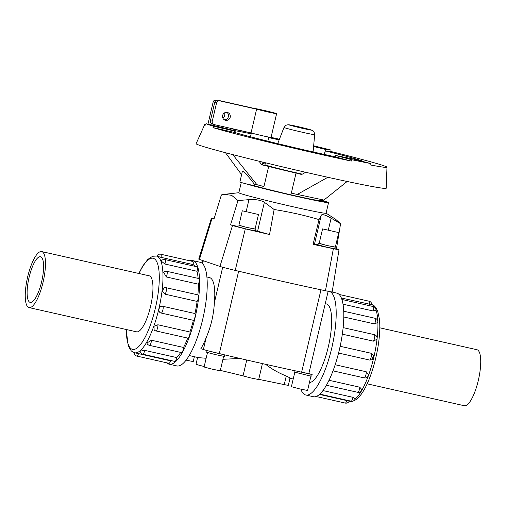 <?xml version="1.0" encoding="UTF-8"?>
<svg xmlns="http://www.w3.org/2000/svg" width="506" height="506" viewBox="0 0 506 506"><rect width="100%" height="100%" fill="white"/><g stroke="black" fill="none" stroke-linecap="round" stroke-linejoin="round"><path stroke-width="0.76" d="M206.176 337.641L203.399 349.488L200.888 348.628A40.271 11.379 -77.3 0 0 206.176 337.641C210.958 326.61 213.69 314.947 214.386 302.645A40.271 11.379 -77.3 0 0 209.788 277.649A40.271 11.379 -77.3 0 0 209.452 277.554L206.91 276.978M189.193 355.541L198.51 357.647L206.138 358.273M222.937 359.298L239.901 358.444M262.424 363.593L258.686 379.557L250.805 377.944L243.032 375.882L246.751 360.025M309.419 382.549A40.271 11.379 -77.3 0 0 328.742 344.896A40.271 11.379 -77.3 0 0 326.661 304.005A40.271 11.379 -77.3 0 0 326.326 303.91L325.25 303.663M265.663 364.32C271.558 368.944 278.426 372.846 286.263 376.034C289.647 377.659 290.716 378.355 289.47 378.134M211.989 218.484A15.673 0.455 -166.8 0 1 211.394 218.212L198.744 259.091A18.665 0.544 13.2 0 0 199.446 259.414L211.989 218.484L213.956 219.155L221.388 194.905L224.455 194.336L231.653 195.322L237.978 200.572L248.952 199.649C255.385 199.193 260.527 200.066 264.372 202.261L274.125 209.503L269.527 234.518L257.586 231.217A14.358 0.417 13.2 0 0 255.536 230.666M318.034 244.619A14.358 0.417 13.2 0 0 314.498 244.05L313.087 244.341L319.02 219.623C305.181 215.436 290.216 212.065 274.125 209.503M319.02 219.623L321.285 215.094C322.392 214.013 325.668 215.044 331.114 218.175L340.576 223.709L336.458 248.705L338.419 249.376A15.673 0.455 -166.8 0 1 339.014 249.648A15.673 0.455 -166.8 0 1 333.372 248.686A120.188 3.51 -166.8 0 1 313.087 244.341M326.079 213.159L335.75 219.402L340.576 223.709M254.803 184.178L254.436 185.74L245.518 183.703A44.787 1.309 13.2 0 0 294.347 195.879A44.787 1.309 13.2 0 0 328.558 202.596L326.073 213.209A44.787 1.309 -166.8 0 1 282.165 204.26A44.787 1.309 -166.8 0 1 238.857 192.754L241.242 182.59M328.558 202.596A44.787 1.309 13.2 0 0 326.863 201.818A44.787 1.309 13.2 0 0 320.02 199.788M320.134 199.301L319.836 200.553A35.831 1.044 -166.8 0 1 319.722 200.604L326.623 202.33L318.691 200.547A35.831 1.044 -166.8 0 1 315.055 199.965L320.165 201.293L311.5 199.288A35.831 1.044 -166.8 0 1 304.422 197.821L299.052 196.657A35.831 1.044 -166.8 0 1 289.938 194.601L283.809 193.172A35.831 1.044 -166.8 0 1 274.461 190.933L268.794 189.535A35.831 1.044 -166.8 0 1 261.064 187.555L256.978 186.455A35.831 1.044 -166.8 0 1 254.436 185.74M319.937 200.117L325.693 201.597L319.881 200.357M338.419 232.526L322.581 228.883L338.419 232.526M322.581 228.883L319.172 243.411L327.192 245.536L335.32 247.2L338.729 232.665M319.197 243.304L327.186 245.562L335.351 247.092M336.129 247.39L335.75 249.003L326.806 247.175L317.983 244.834L318.363 243.222M258.142 214.424L242.304 210.781L258.142 214.424M242.304 210.781L238.902 225.309L246.922 227.441L255.049 229.098L258.458 214.569M238.927 225.202L246.915 227.46L255.075 228.99M255.859 229.288L255.479 230.9L246.536 229.079L237.712 226.732L238.092 225.119M310.943 376.066L307.559 390.487L299.432 388.829L291.412 386.698L294.789 372.277M203.399 349.488A18.665 0.544 13.2 0 0 207.7 350.721L224.436 354.826A123.173 3.599 13.2 0 0 297.471 371.296L312.151 374.535L311.772 376.148L309.128 375.718L294.011 371.98L294.328 370.626M312.151 374.535L308.521 373.46A18.665 0.544 13.2 0 0 308.888 373.434L328.154 291.298M194.374 356.711L193.229 361.575L186.094 360.145M223.62 356.376L220.243 370.797L212.109 369.14L204.089 367.008L207.473 352.587M224.816 354.921L224.455 356.458L215.512 354.63L206.688 352.29L207.068 350.677M379.791 327.812L476.93 349.716A28.709 8.109 102.7 0 1 477.171 349.779A28.709 8.109 102.7 0 1 478.429 379.93A28.709 8.109 102.7 0 1 464.299 405.73L367.16 383.826M41.916 251.634A28.709 8.109 -77.3 0 0 41.675 251.571A28.709 8.109 -77.3 0 0 27.45 277.794A28.709 8.109 -77.3 0 0 29.044 307.585A28.709 8.109 -77.3 0 0 43.174 281.785A28.709 8.109 -77.3 0 0 41.916 251.634M30.018 302.348A23.402 6.61 -77.3 0 0 30.215 302.405A23.402 6.61 -77.3 0 0 41.808 281.032A23.402 6.61 -77.3 0 0 40.505 256.751A23.402 6.61 -77.3 0 0 28.994 277.775A23.402 6.61 -77.3 0 0 30.018 302.348M331.253 291.848L336.768 293.088A53.117 15.009 102.7 0 1 337.205 293.214A53.117 15.009 102.7 0 1 339.545 348.995A53.117 15.009 102.7 0 1 313.397 396.723L305.788 395.003A53.117 15.009 -77.3 0 0 331.784 347.907A53.117 15.009 -77.3 0 0 329.937 291.633M300.83 389.152A53.117 15.009 -77.3 0 0 305.788 395.003M349.058 401.113L346.793 400.581A3.542 0.999 102.7 0 1 345.231 403.067A3.542 3.542 0 0 0 349.191 401.163L349.551 401.245A49.575 14.004 -77.3 0 0 351.455 401.226M369.367 304.327A3.542 0.999 102.7 0 0 369.057 301.203A3.542 3.542 0 0 1 371.821 304.688L341.367 298.015M373.219 311A3.542 0.999 102.7 0 0 373.232 306.535A3.542 3.542 0 0 1 375.971 310.355L373.219 311L343.024 304.188M374.623 323.935A3.542 0.999 102.7 0 0 375.515 320.355A3.542 0.999 102.7 0 0 375.072 318.28A3.542 3.542 0 0 1 377.761 322.43L374.623 323.935L343.795 316.984M373.371 341.164A3.542 0.999 102.7 0 0 374.674 337.375A3.542 0.999 102.7 0 0 374.301 334.649A3.542 3.542 0 0 1 376.862 339.273L373.371 341.164L342.322 334.162M340.146 346.281L371.233 353.289L373.51 355.218L371.84 359.785L369.646 360.063L338.565 353.049M335.168 364.75L366.199 371.746L368.507 374.927A3.542 3.542 0 0 1 364.219 377.893L333.018 370.86M329.014 380.272L359.785 387.21L361.961 389.791A3.542 3.542 0 0 1 357.761 392.327L326.408 385.256M322.954 390.569L352.973 397.337L355.199 398.937A3.542 3.542 0 0 1 351.094 401.169L319.811 394.111M319.469 394.421L346.793 400.581M166.835 362.84A53.117 15.009 -77.3 0 0 169.213 364.206A53.117 15.009 -77.3 0 0 195.354 316.484A53.117 15.009 -77.3 0 0 193.02 260.704A53.117 15.009 -77.3 0 0 192.577 260.577A53.117 15.009 -77.3 0 0 189.845 260.792M192.577 260.577L200.193 262.291A53.117 15.009 102.7 0 1 200.629 262.418A53.117 15.009 102.7 0 1 202.963 318.198A53.117 15.009 102.7 0 1 176.822 365.927L169.213 364.206M134.153 352.657A3.542 3.542 0 0 0 136.917 356.091A3.542 0.999 -77.3 0 0 138.48 353.612L134.735 352.802M138.48 353.612L170.541 360.841A49.575 14.004 -77.3 0 0 171.844 360.746M144.659 350.361A3.542 0.999 -77.3 0 1 142.781 354.194A3.542 3.542 0 0 1 140.048 351.158L144.659 350.361L176.72 357.59A49.575 14.004 -77.3 0 0 180.712 352.404M151.471 340.234A3.542 0.999 -77.3 0 1 150.712 343.757A3.542 0.999 -77.3 0 1 149.453 345.358A3.542 3.542 0 0 1 146.873 343.03L151.471 340.234L183.533 347.464A49.575 14.004 -77.3 0 0 187.726 338.097M157.885 324.77A3.542 0.999 -77.3 0 1 157.379 328.723A3.542 0.999 -77.3 0 1 155.905 330.924A3.542 3.542 0 0 1 154.121 329.912L154.026 326.275L157.885 324.77L189.946 331.999A49.575 14.004 -77.3 0 0 193.393 320.317L161.332 313.087C157.151 312.379 158.84 305.175 162.919 306.32L194.981 313.549A49.575 14.004 -77.3 0 0 197.119 301.418L165.057 294.188L162.243 290.944L164.33 287.699A3.542 3.542 0 0 1 165.987 287.68L198.048 294.909A3.542 0.999 102.7 0 1 198.422 297.636A3.542 0.999 102.7 0 1 197.119 301.418M197.871 294.871A49.575 14.004 -77.3 0 0 198.371 284.189L166.31 276.959L163.546 272.184A3.542 3.542 0 0 1 166.759 271.305L198.82 278.534A3.542 0.999 102.7 0 1 199.263 280.615A3.542 0.999 102.7 0 1 198.371 284.189M198.131 278.382A49.575 14.004 -77.3 0 0 196.967 271.26L164.905 264.024L161.193 261.052A3.542 3.542 0 0 1 164.918 259.559L196.979 266.788A3.542 0.999 102.7 0 1 196.967 271.26M194.848 266.308A49.575 14.004 -77.3 0 0 193.115 264.587L161.053 257.358C156.297 256.074 155.677 255.865 159.188 256.719M176.72 357.59A3.542 0.999 102.7 0 1 174.842 361.423L142.781 354.194M189.946 331.999A3.542 0.999 102.7 0 1 189.44 335.952A3.542 0.999 102.7 0 1 187.966 338.153L155.905 330.924M161.053 257.358A3.542 0.999 -77.3 0 0 160.744 254.233L192.805 261.463A3.542 0.999 102.7 0 1 193.115 264.587M194.981 313.549A3.542 0.999 102.7 0 1 194.955 317.199A3.542 0.999 102.7 0 1 193.393 320.317M183.533 347.464A3.542 0.999 102.7 0 1 182.774 350.987A3.542 0.999 102.7 0 1 181.515 352.587L149.453 345.358M170.541 360.841A3.542 0.999 102.7 0 1 168.979 363.321L136.917 356.091M136.272 331.765A28.728 8.115 102.7 0 1 136.266 331.765A28.728 8.115 102.7 0 0 136.512 331.835A28.728 8.115 102.7 0 0 150.75 305.592A28.728 8.115 102.7 0 0 149.15 275.789A28.728 8.115 102.7 0 0 148.897 275.745M363.732 161.724A69.727 2.037 13.2 0 0 361.107 160.579A69.727 2.037 13.2 0 0 325.333 150.889L324.491 154.469M205.828 124.337A93.591 2.732 13.2 0 0 204.747 124.482A93.591 2.732 13.2 0 0 205.506 125.058L206.1 123.717A93.313 2.726 13.2 0 0 213.595 126.279L234.683 131.035L234.36 132.433L235.796 132.768A69.727 2.037 13.2 0 0 334.087 156.55L351.278 161.079L351.404 159.63A93.313 2.726 13.2 0 0 370.259 163.444L370.133 164.899A93.591 2.732 13.2 0 0 386.982 167.22A93.591 2.732 13.2 0 0 383.44 165.614A93.591 2.732 13.2 0 0 330.797 151.458L331.057 150.054A93.313 2.726 13.2 0 0 313.657 145.817M279.16 139.928A69.727 2.037 13.2 0 0 268.699 137.588M251.178 133.824A69.727 2.037 13.2 0 0 232.387 130.251M204.747 124.482L196.107 143.679A97.62 2.853 13.2 0 0 290.488 168.757A97.62 2.853 13.2 0 0 386.186 188.257L386.982 167.22M213.595 126.279L213.007 127.62A93.591 2.732 13.2 0 0 351.278 161.079M279.42 139.251A93.591 2.732 13.2 0 0 271.058 137.354M250.704 132.844A93.591 2.732 13.2 0 0 230.211 128.537M245.518 183.703L239.85 182.122L242.342 171.496C242.418 169.877 249.869 177.764 254.075 183.925L263.949 186.55L268.667 166.43A35.831 1.044 13.2 0 0 296.042 173.058L291.323 193.172L323.916 200.066L347.154 181.477M261.064 187.555A35.831 1.044 -166.8 0 1 256.978 186.455M274.461 190.933A35.831 1.044 -166.8 0 1 268.794 189.535M289.938 194.601A35.831 1.044 -166.8 0 1 283.809 193.172M304.422 197.821A35.831 1.044 -166.8 0 1 299.052 196.657M315.055 199.965A35.831 1.044 -166.8 0 1 311.5 199.288M319.722 200.604A35.831 1.044 -166.8 0 1 318.691 200.547M265.15 164.007A35.831 1.044 13.2 0 0 262.62 163.501M262.937 162.167L262.405 164.437L261.463 164.336M222.842 118.088A4.649 4.459 108.9 0 0 224.601 112.8M276.611 113.673L271.039 137.423A11.195 0.329 -166.8 0 1 263.24 135.918A11.195 0.329 -166.8 0 1 251.046 132.926L214.291 124.634A2.872 2.751 -71.1 0 1 212.261 121.238L216.517 103.072A2.872 2.751 -71.1 0 1 219.863 100.884L256.612 109.176A11.195 0.329 13.2 0 0 268.812 112.168A11.195 0.329 13.2 0 0 276.611 113.673A11.195 0.329 13.2 0 0 265.878 110.827A11.195 0.329 13.2 0 0 254.809 108.556L218.054 100.27A2.872 2.751 108.9 0 0 214.715 102.459L210.452 120.618A2.872 2.751 108.9 0 0 212.21 123.945L214.019 124.558M256.612 109.176L251.046 132.926M224.24 119.764A4.067 3.903 108.9 0 0 226.789 112.3M230.224 117.196A4.067 3.903 -71.1 0 1 225.107 120.188A4.067 3.903 -71.1 0 1 222.729 115.077A4.067 3.903 -71.1 0 1 230.224 117.196M302.329 174.146A25.755 0.753 -166.8 0 1 264.986 164.716L265.441 162.78M215.784 100.789L214.898 100.586A1.436 1.379 108.9 0 0 213.228 101.681L207.96 124.141M230.281 128.239L230.002 129.435L206.1 123.717M211.729 125.317L212.065 123.888M236.163 132.869L234.683 131.035L230.002 129.435M258.927 161.186L261.88 164.861L268.667 166.43M296.042 173.058L301.696 174.5L305.656 172.28M257.162 184.981L232.747 154.608M234.36 132.433L213.007 127.62M370.259 163.444L354.472 159.276L335.617 155.462L351.404 159.63M333.783 156.487L335.617 155.462L335.288 156.86M330.797 151.458L325.333 150.889M324.188 154.406L325.756 149.472L331.057 150.054M313.587 146.525L325.756 149.472L325.428 150.87M225.493 152.717L241.596 174.69M327.856 177.29L296.978 194.614M207.7 350.721A18.665 0.544 13.2 0 0 219.313 353.618A123.173 3.599 13.2 0 0 224.436 354.826M297.471 371.296A123.173 3.599 13.2 0 0 301.639 372.182A18.665 0.544 13.2 0 0 308.521 373.46M199.446 259.414L219.965 266.422A18.665 0.544 13.2 0 0 235.208 270.4A123.173 3.599 13.2 0 0 325.453 290.748A18.665 0.544 13.2 0 0 332.17 291.892L339.014 249.648M237.782 226.454L230.546 224.822L237.978 200.572M269.527 234.518A120.188 3.51 -166.8 0 1 245.315 228.832A15.673 0.455 -166.8 0 1 232.507 225.493L230.546 224.822M336.458 248.705L335.851 248.566M211.394 218.212A15.673 0.455 -166.8 0 1 214.127 218.586M290.001 378.197L288.338 385.275A12.922 0.379 -166.8 0 1 284.258 384.604L258.73 379.342M243.038 375.844L220.338 370.392M204.203 366.515A12.922 0.379 -166.8 0 1 196.499 364.453A12.922 0.379 -166.8 0 1 196.012 364.231L197.606 357.438M355.079 399.215A49.575 14.004 -77.3 0 0 373.789 357.407A49.575 14.004 -77.3 0 0 375.99 309.995M374.725 307.275A49.575 14.004 -77.3 0 0 371.821 304.656M366.199 371.746A3.542 0.999 102.7 0 1 365.693 375.692A3.542 0.999 102.7 0 1 364.219 377.893M352.973 397.337A3.542 0.999 102.7 0 1 351.094 401.169M359.785 387.21A3.542 0.999 102.7 0 1 359.02 390.733A3.542 0.999 102.7 0 1 357.761 392.327M371.233 353.289A3.542 0.999 102.7 0 1 371.208 356.939A3.542 0.999 102.7 0 1 369.646 360.063M126.361 329.532A46.704 13.194 -77.3 0 0 149.662 327.015A46.704 13.194 -77.3 0 0 153.489 258.357A46.704 13.194 -77.3 0 0 138.998 273.512M138.815 273.474L142.869 265.814L147.822 259.407L152.711 256.245L156.424 256.055A49.575 14.004 102.7 0 1 156.835 256.169A49.575 14.004 102.7 0 1 159.01 308.23A49.575 14.004 102.7 0 1 134.615 352.777L135.013 352.865M165.057 294.188A3.542 0.999 -77.3 0 0 166.36 290.4A3.542 0.999 -77.3 0 0 165.987 287.68M164.905 264.024A3.542 0.999 -77.3 0 0 164.918 259.559M166.31 276.959A3.542 0.999 -77.3 0 0 167.201 273.385A3.542 0.999 -77.3 0 0 166.759 271.305M161.332 313.087A3.542 0.999 -77.3 0 0 162.894 309.969A3.542 0.999 -77.3 0 0 162.919 306.32M310.937 129.903A11.505 0.335 13.2 0 0 292.114 125.343A11.505 0.335 13.2 0 0 297.471 127.17A11.505 0.335 13.2 0 0 310.937 129.903M283.992 127.468A15.756 0.462 13.2 0 0 299.223 131.516A15.756 0.462 13.2 0 0 314.669 134.666C313.815 129.859 313.587 131.674 311.348 130.017L296.358 126.253L288.116 124.71L285.896 125.273L283.992 127.468L277.724 143.628M210.452 120.618L212.261 121.238M214.715 102.459L216.517 103.072M218.054 100.27L219.863 100.884M215.689 100.858L214.898 100.586M214.778 102.212L213.228 101.681M248.952 199.649L246.182 211.476M264.372 202.261L257.586 231.217M219.965 266.422L232.507 225.493M314.498 244.05L321.285 215.094M328.343 229.996L331.114 218.175M325.453 290.748L333.372 248.686M235.208 270.4L245.315 228.832M203.298 260.729L202.602 263.702M238.636 271.21L219.313 353.618M222.691 267.238L214.386 302.645M320.962 289.799L301.639 372.182M286.263 376.034L284.258 384.604M293.214 379L289.982 378.273M238.87 192.704L224.455 194.336M149.396 275.859L41.675 251.571M136.765 331.873L29.044 307.585M371.366 304.523L372.049 304.713C373.921 304.941 375.806 307.123 377.704 311.26L379.424 319.216C380.126 325.915 379.835 333.897 378.558 343.157C376.654 356.338 373.428 368.57 368.893 379.835C365.528 388.07 361.948 394.092 358.159 397.893C354.788 400.885 351.923 402.004 349.551 401.245M373.232 306.535L341.904 299.47M374.301 334.649L343.131 327.622M369.057 301.203L339.14 294.46M345.231 403.067L316.13 396.502M371.84 359.785A3.542 3.542 0 0 0 373.51 355.218M375.072 318.28L343.726 311.209M126.184 329.488L128.239 345.952L131.326 350.993L134.615 352.777M156.424 256.055L156.784 256.137A3.542 3.542 0 0 1 160.744 254.233M267.851 141.206L268.812 137.107M250.483 136.791L251.368 133.015M314.669 134.666L313.1 151.926M202.571 260.482L201.951 263.133"/></g></svg>
